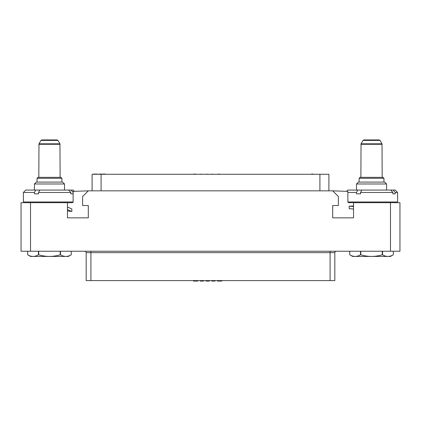 <?xml version="1.0" encoding="UTF-8"?>
<svg xmlns="http://www.w3.org/2000/svg" width="421" height="421" viewBox="0 0 421 421"><rect width="100%" height="100%" fill="white"/><g stroke="black" fill="none" stroke-linecap="round" stroke-linejoin="round"><path stroke-width="0.63" d="M328.906 174.268L328.906 190.845L328.906 174.268L319.907 174.268L327.722 174.268M92.094 174.268L92.094 190.845L92.094 174.268L319.907 174.268L319.907 190.845M23.387 192.46L34.454 192.46L35.653 190.071L25.776 190.071L23.387 192.46L23.387 201.975L73.117 201.975L73.149 191.376L88.305 190.845L332.695 190.845L347.851 191.376L347.883 201.975L397.613 201.975L397.613 192.46L395.198 192.46L395.198 193.86L392.861 193.86L392.861 192.46L360.571 192.46L360.571 193.86L356.519 193.86L356.519 192.46L357.718 190.071L361.765 190.071L360.571 192.46M347.851 192.46L356.519 192.46M346.583 191.329L347.841 190.071L357.718 190.071M356.492 190.071L356.492 183.977L386.573 183.977L386.573 190.071M392.861 192.46L390.783 190.071L361.765 190.071M395.198 193.86L392.861 193.86M397.613 192.46L395.224 190.071L390.783 190.071M393.119 190.071L395.198 192.46M384.673 182.083L358.392 182.083M383.963 178.293L359.102 178.293L360.044 177.346L383.021 177.346L383.963 178.293L383.963 182.083M381.479 177.346L360.881 177.346L361.044 143.814L382.021 143.814L380.042 140.404L363.023 140.404L363.849 139.93L379.216 139.93L380.042 140.404M382.184 177.346L382.021 143.814M363.023 140.404L361.044 143.814M382.557 251.232L382.557 254.784C386.146 256.963 389.73 256.963 393.319 254.784L393.319 251.232L393.319 254.784L390.446 256.442L352.619 256.442L349.746 254.784C353.335 256.963 356.919 256.963 360.508 254.784L360.508 251.232M382.557 254.784L382.289 254.784C375.116 256.963 367.949 256.963 360.776 254.784L360.508 254.784M360.776 251.232L360.776 254.784M382.289 251.232L382.289 254.784M30.523 251.232L21.05 251.232L21.05 202.685L30.523 202.685L30.523 251.232L399.95 251.232L399.95 202.685L348.798 202.685A0.947 0.947 0 0 1 347.851 201.738M30.523 202.685L67.465 202.685L67.465 217.841L88.305 217.841L88.305 205.527L82.621 205.527L82.621 196.528L88.305 190.845M332.695 190.845L338.379 196.528L338.379 205.527L332.695 205.527L332.695 217.841L353.535 217.841L353.535 202.685M38.443 251.232L38.443 254.784C34.854 256.963 31.27 256.963 27.681 254.784L27.681 251.232L27.681 254.784L30.554 256.442L68.381 256.442L71.254 254.784C67.665 256.963 64.081 256.963 60.492 254.784L60.224 254.784C53.051 256.963 45.884 256.963 38.711 254.784L38.443 254.784M38.711 251.232L38.711 254.784M60.224 251.232L60.224 254.784M60.492 251.232L60.492 254.784M71.254 251.232L71.254 254.784L71.254 251.232M40.958 140.404L41.784 139.93L57.151 139.93L57.977 140.404L40.958 140.404L38.979 143.814L59.956 143.814L60.119 177.346L38.816 177.346L38.979 143.814M61.898 178.293L37.037 178.293L37.985 177.346L60.95 177.346L61.898 178.293L61.898 182.083M62.613 182.083L64.502 183.977L34.433 183.977L36.322 182.083L62.608 182.083M73.149 192.46L73.133 193.86L70.796 193.86L70.796 192.46L68.718 190.071L39.7 190.071L38.506 192.46L38.506 193.86L34.454 193.86L34.454 192.46M73.133 193.86L70.796 193.86M35.653 190.071L39.7 190.071M70.796 192.46L38.506 192.46M74.417 191.329L73.159 190.071L68.718 190.071M71.054 190.071L73.133 192.46M73.149 201.738A0.947 0.947 0 0 1 72.201 202.685L67.465 202.685M70.365 211.374L67.465 210.874M71.833 211.631L71.833 208.969L67.465 206.995M71.459 211.374L67.465 209.563M59.956 143.814L57.977 140.404M353.535 206.001L349.167 206.164L353.535 206.485M353.535 209.021L349.167 208.684L349.167 206.164M84.753 251.232A1.421 1.421 0 0 1 86.173 252.653A1.421 1.421 0 0 0 84.753 251.232A1.421 1.421 0 0 1 86.173 252.653L86.173 280.597L86.173 252.653L90.91 252.653L90.91 251.232M336.247 251.232A1.421 1.421 0 0 0 334.827 252.653L90.91 252.653L90.91 280.597L86.173 280.597M334.827 280.597L334.827 252.653L334.827 280.597L90.91 280.597M215.099 280.597L215.099 281.07L211.71 281.07L211.71 280.597M213.5 280.597L213.5 281.07M217.462 280.597L217.462 281.07L221.867 281.07L221.867 280.597M219.736 280.597L219.736 281.07M209.348 280.597L209.348 281.07L205.964 281.07L205.964 280.597M207.753 280.597L207.753 281.07M203.596 280.597L203.596 281.07L200.217 281.07L200.217 280.597M202.006 280.597L202.006 281.07M197.854 280.597L197.854 281.07L193.45 281.07L193.45 280.597M196.275 280.597L196.275 281.07M349.746 251.232L349.746 254.784L349.746 251.232M222.767 174.268L219.478 174.268M217.394 174.268L219.478 174.031M215.068 174.268L212.61 174.268M211.679 174.268L212.61 174.031M209.353 174.268L206.89 174.268M205.958 174.268L206.89 174.031M203.632 174.268L201.17 174.268M200.249 174.268L201.17 174.031M197.923 174.268L195.465 174.268M192.55 174.268L195.465 174.031M318.487 174.268L319.434 174.268M105.355 174.268L107.566 174.268M104.882 174.268L105.197 174.031M104.566 174.268L104.882 174.031M104.013 174.268L104.566 174.031M103.698 174.268L104.013 174.031M103.224 174.268L103.698 174.031M102.908 174.268L103.224 174.031M102.592 174.268L102.908 174.031M102.024 174.268L102.592 174.031M100.935 174.268L101.329 174.031M100.461 174.268L100.935 174.031M99.987 174.268L100.461 174.031M99.593 174.268L99.987 174.031M98.64 174.268L99.04 174.031M97.43 174.268L98.093 174.268M96.83 174.268L97.188 174.031M96.225 174.268L96.83 174.031M95.62 174.268L96.225 174.031M95.014 174.268L95.62 174.031M94.409 174.268L95.014 174.031M93.804 174.268L94.409 174.031M93.441 174.268L93.804 174.031M314.224 174.268L317.066 174.268M312.645 174.268L313.04 174.031M312.172 174.268L312.645 174.031M311.698 174.268L312.172 174.031M311.303 174.268L311.698 174.031M108.197 174.268L111.039 174.268M360.918 144.287L382.147 144.287M390.478 251.232L390.478 202.685M38.853 144.287L60.082 144.287M330.09 251.232L330.09 280.597M101.093 174.268L101.093 190.845M358.387 182.083L356.498 183.977M384.678 182.083L386.567 183.977M359.102 178.293L359.102 182.083M37.037 178.293L37.037 182.083M34.433 183.977L34.433 190.071M64.502 183.977L64.502 190.071M34.433 201.975L34.433 202.685M64.502 201.975L64.502 202.685M356.492 201.975L356.492 202.685M386.573 201.975L386.573 202.685"/></g></svg>
